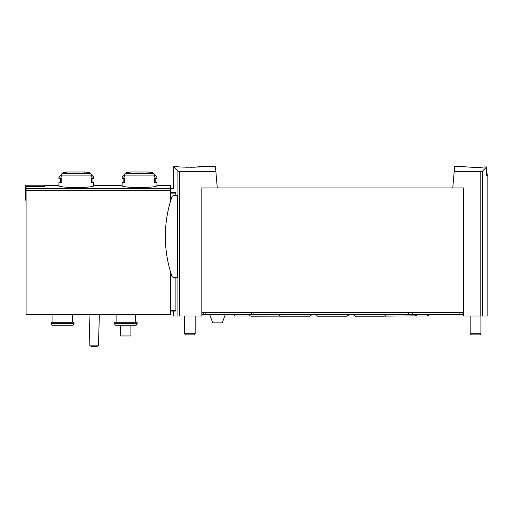 <?xml version="1.0" encoding="UTF-8"?>
<svg xmlns="http://www.w3.org/2000/svg" width="513" height="513" viewBox="0 0 513 513"><rect width="100%" height="100%" fill="white"/><g stroke="black" fill="none" stroke-linecap="round" stroke-linejoin="round"><path stroke-width="0.77" d="M486.645 170.322L487.35 175.908L486.645 175.908L486.645 166.949L484.253 166.943C476.699 168.033 462.078 166.616 462.643 166.456C462.078 166.61 476.673 168.033 484.253 166.943L486.645 166.949L482.451 171.137L480.816 171.534L454.197 171.534L454.64 166.456L462.643 166.456M202.68 166.456L215.409 166.456L215.858 171.534L179.563 171.534L177.934 171.137L173.247 166.456L176.902 166.456C176.132 167.43 203.449 167.43 202.68 166.456L193.388 167.276A20.315 20.315 0 0 0 191.381 167.014L191.381 167.334M170.669 188.713L173.247 188.713L173.247 166.456L176.902 170.104M124.447 175.106A1.719 1.488 -90 0 1 125.563 173.439A64.452 55.821 -90 0 1 128.199 172.734L126.448 172.734L130.648 172.009L148.385 172.009A64.452 64.452 0 0 1 152.585 172.734L150.835 172.734A64.452 55.821 90 0 1 153.47 173.439A1.719 1.488 90 0 1 154.586 175.106L124.447 175.106L124.447 177.068L122.113 177.068L122.113 178.486L124.447 178.486L124.447 182.352L122.113 182.352L122.113 185.578C121.074 188.162 157.959 188.156 156.92 185.578L170.669 185.578L170.669 200.666M61.284 175.106A1.719 1.488 -90 0 1 62.4 173.439A64.452 55.821 -90 0 1 65.036 172.734L63.285 172.734L67.485 172.009L85.222 172.009A64.452 64.452 0 0 1 89.422 172.734L87.672 172.734A64.452 55.821 90 0 1 90.307 173.439A1.719 1.488 90 0 1 91.423 175.106L61.284 175.106L61.284 177.068L58.95 177.068L58.95 178.486L61.284 178.486L61.284 182.352L58.95 182.352L58.95 185.578C57.911 188.162 94.796 188.156 93.757 185.578L122.113 185.578M44.984 186.232L25.65 186.232L25.65 185.225L44.984 185.225L44.984 186.668L26.08 186.668L26.08 314.482L170.669 314.482L170.669 272.32M452.761 187.938L454.197 171.534M463.502 312.545L201.821 312.545L201.821 187.938L463.502 187.938L463.502 315.982L487.132 315.982L487.132 175.908L486.645 175.908M215.858 171.534L217.294 187.938M175.901 277.315L175.901 310.615L175.792 311.045L170.669 311.045L173.247 311.045L173.247 315.982L201.821 315.982L201.821 312.545M170.669 192.304L175.76 192.304C172.439 187.54 172.439 187.54 175.76 192.304L175.901 195.671M177.408 195.671L177.408 277.315L173.683 277.315A1.937 1.937 0 0 1 171.855 276A123.107 123.107 0 0 1 171.855 196.986A1.937 1.937 0 0 1 173.683 195.671L177.408 195.671M62.4 173.439L90.307 173.439A1.719 1.488 -90 0 1 91.378 174.689L93.757 177.068L91.423 177.068L91.423 175.106M93.757 177.068L93.757 178.486L91.423 178.486L91.423 182.352L93.757 182.352L93.757 185.578M154.541 174.689L156.92 177.068L154.586 177.068L154.586 175.106M156.92 177.068L156.92 178.486L154.586 178.486L154.586 182.352L156.92 182.352L156.92 185.578M137.157 323.594L136.214 325.223L115.322 325.223L114.38 323.594L137.157 323.594L137.157 322.215L114.38 322.215L114.38 323.594M116.098 314.482L116.098 322.215M52.935 314.482L52.935 322.215M73.987 322.215L51.217 322.215L51.217 323.594L73.987 323.594L73.987 322.215M73.987 323.594L73.045 325.223L52.159 325.223L51.217 323.594M89.89 345.852L89.031 314.482L89.89 345.852A13.588 13.588 0 0 0 98.483 345.852L89.89 345.852M120.613 325.223L120.613 335.964L130.924 335.964L130.924 325.223M25.65 186.232L25.65 200.185L26.08 200.185M473.941 167.334L473.941 167.014A20.315 20.315 0 0 0 471.909 167.283M479.168 167.283A20.315 20.315 0 0 0 477.122 167.014L477.122 167.341M480.905 315.982L480.905 333.707L470.165 333.707L470.165 315.982M480.905 333.707L479.719 334.893L471.351 334.893L470.165 333.707M188.2 167.341L188.2 167.014A20.315 20.315 0 0 0 186.193 167.276M195.164 315.982L195.164 333.707L184.417 333.707L184.417 315.982M195.164 333.707L193.978 334.893L185.603 334.893L184.417 333.707M462.906 312.545L462.906 314.693L463.502 314.693M201.821 314.693L462.906 314.693M225.239 314.693L222.27 322.863L212.741 322.863L209.772 314.693M170.669 188.617L26.08 188.617M480.816 171.534L480.816 315.982M179.563 171.534L179.563 315.982M175.901 310.615L170.669 310.615M177.934 171.137L177.934 315.982M175.901 193.119L170.669 193.119M153.47 173.439L125.563 173.439M170.669 190.663L26.08 190.663M482.451 171.137L482.451 315.982M203.751 312.545L203.751 314.693M205.136 312.545L205.136 314.693M251.697 312.545L251.697 314.693M253.089 312.545L253.089 314.693M408.457 312.545L408.457 314.693M412.228 312.545L412.228 314.693M459.141 312.545L459.141 314.693M58.95 185.578L44.984 185.578M67.485 172.009A64.452 64.452 0 0 0 63.285 172.734L62.65 173.368M130.648 172.009A64.452 64.452 0 0 0 126.448 172.734L125.813 173.368M135.438 314.482L135.438 322.215M72.269 314.482L72.269 322.215M98.483 345.852L99.342 314.482L98.483 345.852A13.588 13.588 0 0 1 94.187 346.544M147.898 172.432L148.328 172.002L130.706 172.002M84.735 172.432L85.164 172.002L67.543 172.002L85.222 172.009M124.492 174.689L122.113 177.068M123.832 178.486L123.832 182.352M152.585 172.734L153.22 173.368M155.202 182.352L155.202 178.486M61.329 174.689L58.95 177.068M60.669 178.486L60.669 182.352M89.422 172.734L90.057 173.368M92.039 182.352L92.039 178.486M250.658 314.693L249.369 315.982L234.973 315.982L233.684 314.693M429.169 314.693L427.88 315.982L426.592 314.693M414.562 314.693L415.851 315.982L427.88 315.982M417.14 314.693L415.851 315.982M316.213 314.693C317.233 316.014 317.913 316.521 318.24 316.2L347.083 316.2L349.116 314.693M332.661 316.2L347.083 316.2M353.463 314.693C354.489 316.014 355.163 316.521 355.496 316.2L384.34 316.2L386.366 314.693M278.957 314.693C279.976 316.014 280.656 316.521 280.989 316.2L309.826 316.2L311.859 314.693M249.953 315.848L251.126 316.2L280.476 316.136M384.846 316.136L415.331 315.873"/></g></svg>

